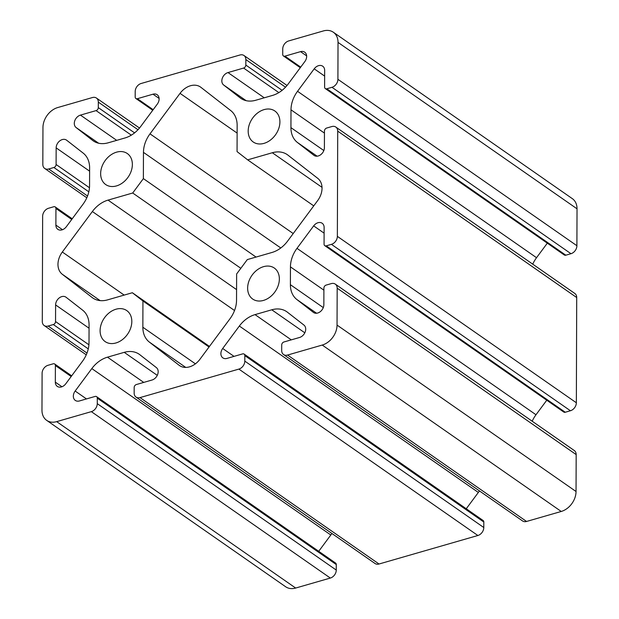 <?xml version="1.0" encoding="UTF-8"?>
<svg xmlns="http://www.w3.org/2000/svg" width="619" height="619" viewBox="0 0 619 619"><rect width="100%" height="100%" fill="white"/><g stroke="black" fill="none" stroke-linecap="round" stroke-linejoin="round"><path stroke-width="0.93" d="M116.016 309.214A18.895 14.152 124.8 0 1 126.756 310.583A18.895 14.152 124.8 0 1 130.71 327.985A18.895 14.152 124.8 0 1 115.9 342.98A18.895 14.152 124.8 0 1 105.16 341.603A18.895 14.152 124.8 0 1 101.207 324.209A18.895 14.152 124.8 0 1 116.016 309.214M263.555 266.665A18.895 14.152 124.8 0 1 274.294 268.035A18.895 14.152 124.8 0 1 278.248 285.436A18.895 14.152 124.8 0 1 263.439 300.432A18.895 14.152 124.8 0 1 252.699 299.054A18.895 14.152 124.8 0 1 248.745 281.66A18.895 14.152 124.8 0 1 263.555 266.665M116.565 152.158A18.895 14.152 124.8 0 1 127.305 153.535A18.895 14.152 124.8 0 1 131.259 170.929A18.895 14.152 124.8 0 1 116.449 185.924A18.895 14.152 124.8 0 1 105.71 184.555A18.895 14.152 124.8 0 1 101.756 167.153A18.895 14.152 124.8 0 1 116.565 152.158M264.104 109.609A18.895 14.152 124.8 0 1 274.844 110.987A18.895 14.152 124.8 0 1 278.798 128.381A18.895 14.152 124.8 0 1 263.988 143.376A18.895 14.152 124.8 0 1 253.248 142.006A18.895 14.152 124.8 0 1 249.295 124.605A18.895 14.152 124.8 0 1 264.104 109.609M180.044 93.353A17.58 13.169 124.8 0 1 190.49 85.739A17.58 13.169 124.8 0 1 200.486 87.024A17.58 13.169 124.8 0 1 200.912 87.333L230.725 110.561A26.369 19.754 124.8 0 1 237.147 125.348L237.062 151.601L247.654 159.857L272.314 152.746A26.369 19.754 124.8 0 1 287.301 154.657A26.369 19.754 124.8 0 1 287.936 155.129L317.756 178.357A17.58 13.169 124.8 0 1 317.679 200.571L287.642 241.062A26.369 19.754 124.8 0 1 271.965 252.475L247.306 259.585L236.628 273.977L236.535 300.223A26.369 19.754 124.8 0 1 229.997 318.746L199.96 359.237A17.58 13.169 124.8 0 1 179.518 365.566A17.58 13.169 124.8 0 1 179.092 365.256L149.28 342.028A26.369 19.754 124.8 0 1 142.857 327.242L142.943 300.989L132.35 292.733L107.691 299.844A26.369 19.754 124.8 0 1 92.703 297.932A26.369 19.754 124.8 0 1 92.069 297.46L62.248 274.232A17.58 13.169 124.8 0 1 62.326 252.018L92.363 211.528A26.369 19.754 124.8 0 1 108.039 200.115L132.698 193.004L143.376 178.612L143.461 152.367A26.369 19.754 124.8 0 1 150.007 133.843L180.044 93.353L237.123 133.093M318.004 222.724A7.32 5.478 -55.2 0 0 313.655 225.889L296.988 248.343A26.369 19.754 -55.2 0 0 290.45 266.874L290.388 284.694A26.369 19.754 -55.2 0 0 296.811 299.48L313.353 312.363A7.32 5.478 -55.2 0 0 313.531 312.494A7.32 5.478 -55.2 0 0 320.155 311.767A7.32 5.478 -55.2 0 0 323.853 304.718L323.907 288.09A2.638 1.973 124.8 0 1 326.128 285.096L331.297 283.603A7.033 5.269 124.8 0 1 335.289 284.121A7.033 5.269 124.8 0 1 337.177 288.183L337.046 325.091A17.58 13.169 124.8 0 1 322.236 345.054L287.564 355.051A7.033 5.269 124.8 0 1 283.572 354.54A7.033 5.269 124.8 0 1 281.684 350.47L281.707 344.976A2.638 1.973 124.8 0 1 283.928 341.982L299.55 337.479A7.32 5.478 -55.2 0 0 305.237 331.807A7.32 5.478 -55.2 0 0 303.929 325.068L287.386 312.185A26.369 19.754 -55.2 0 0 286.752 311.713A26.369 19.754 -55.2 0 0 271.764 309.794L255.028 314.622A26.369 19.754 -55.2 0 0 239.352 326.035L222.693 348.497A7.32 5.478 -55.2 0 0 222.84 357.867A7.32 5.478 -55.2 0 0 226.995 358.401L242.617 353.898A2.638 1.973 124.8 0 1 244.118 354.083A2.638 1.973 124.8 0 1 244.822 355.616L244.799 361.109A7.033 5.269 124.8 0 1 238.88 369.094L140.026 397.599A7.033 5.269 124.8 0 1 136.033 397.089A7.033 5.269 124.8 0 1 134.153 393.019L134.168 387.525A2.638 1.973 124.8 0 1 136.389 384.531L152.011 380.027A7.32 5.478 -55.2 0 0 157.698 374.356A7.32 5.478 -55.2 0 0 156.39 367.616L139.855 354.733A26.369 19.754 -55.2 0 0 139.213 354.261A26.369 19.754 -55.2 0 0 124.226 352.343L107.489 357.171A26.369 19.754 -55.2 0 0 91.821 368.584L75.154 391.038A7.32 5.478 -55.2 0 0 75.301 400.416A7.32 5.478 -55.2 0 0 79.456 400.95L95.078 396.446A2.638 1.973 124.8 0 1 96.579 396.632A2.638 1.973 124.8 0 1 97.284 398.156L97.268 403.658A7.033 5.269 124.8 0 1 91.341 411.643L56.669 421.64A17.58 13.169 124.8 0 1 46.68 420.363A17.58 13.169 124.8 0 1 41.968 410.188L42.1 373.28A7.033 5.269 124.8 0 1 48.027 365.295L53.188 363.81A2.638 1.973 124.8 0 1 54.689 364.003A2.638 1.973 124.8 0 1 55.393 365.527L55.331 382.155A7.32 5.478 -55.2 0 0 57.296 386.388A7.32 5.478 -55.2 0 0 65.8 383.757L82.466 361.295A26.369 19.754 -55.2 0 0 89.004 342.771L89.066 324.952A26.369 19.754 -55.2 0 0 82.644 310.165L66.101 297.275A7.32 5.478 -55.2 0 0 65.924 297.151A7.32 5.478 -55.2 0 0 61.768 296.617A7.32 5.478 -55.2 0 0 55.602 304.927L55.548 321.555A2.638 1.973 124.8 0 1 53.327 324.549L48.158 326.035A7.033 5.269 124.8 0 1 44.166 325.524A7.033 5.269 124.8 0 1 42.285 321.454L42.649 216.232A7.033 5.269 124.8 0 1 48.576 208.247L53.737 206.754A2.638 1.973 124.8 0 1 55.238 206.947A2.638 1.973 124.8 0 1 55.942 208.471L55.88 225.107A7.32 5.478 -55.2 0 0 57.846 229.339A7.32 5.478 -55.2 0 0 66.349 226.701L83.008 204.247A26.369 19.754 -55.2 0 0 89.554 185.715L89.616 167.896A26.369 19.754 -55.2 0 0 83.186 153.11L66.651 140.227A7.32 5.478 -55.2 0 0 66.473 140.095A7.32 5.478 -55.2 0 0 62.318 139.561A7.32 5.478 -55.2 0 0 56.151 147.871L56.097 164.499A2.638 1.973 124.8 0 1 53.876 167.494L48.708 168.987A7.033 5.269 124.8 0 1 44.715 168.469A7.033 5.269 124.8 0 1 42.827 164.406L42.959 127.499A17.58 13.169 124.8 0 1 57.768 107.536L92.44 97.539A7.033 5.269 124.8 0 1 96.432 98.05A7.033 5.269 124.8 0 1 98.32 102.12L98.297 107.613A2.638 1.973 124.8 0 1 96.077 110.608L80.455 115.111A7.32 5.478 -55.2 0 0 74.767 120.782A7.32 5.478 -55.2 0 0 76.075 127.522L92.61 140.405A26.369 19.754 -55.2 0 0 93.252 140.877A26.369 19.754 -55.2 0 0 108.24 142.796L124.976 137.967A26.369 19.754 -55.2 0 0 140.652 126.555L157.311 104.1A7.32 5.478 -55.2 0 0 157.164 94.722A7.32 5.478 -55.2 0 0 153.009 94.189L137.387 98.692A2.638 1.973 124.8 0 1 135.886 98.506A2.638 1.973 124.8 0 1 135.182 96.974L135.205 91.48A7.033 5.269 124.8 0 1 141.124 83.495L239.971 54.99A7.033 5.269 124.8 0 1 243.971 55.501A7.033 5.269 124.8 0 1 245.851 59.571L245.836 65.065A2.638 1.973 124.8 0 1 243.615 68.059L227.993 72.562A7.32 5.478 -55.2 0 0 222.306 78.234A7.32 5.478 -55.2 0 0 223.614 84.973L240.149 97.856A26.369 19.754 -55.2 0 0 240.791 98.328A26.369 19.754 -55.2 0 0 255.771 100.247L272.515 95.419A26.369 19.754 -55.2 0 0 288.183 84.006L304.85 61.552A7.32 5.478 -55.2 0 0 304.703 52.174A7.32 5.478 -55.2 0 0 300.548 51.64L284.926 56.143A2.638 1.973 124.8 0 1 283.425 55.958A2.638 1.973 124.8 0 1 282.721 54.433L282.736 48.932A7.033 5.269 124.8 0 1 288.663 40.947L323.335 30.95A17.58 13.169 124.8 0 1 333.324 32.227A17.58 13.169 124.8 0 1 338.028 42.401L337.904 79.309A7.033 5.269 124.8 0 1 331.977 87.294L326.817 88.78A2.638 1.973 124.8 0 1 325.315 88.587A2.638 1.973 124.8 0 1 324.611 87.062L324.666 70.434A7.32 5.478 -55.2 0 0 322.708 66.202A7.32 5.478 -55.2 0 0 318.553 65.668A7.32 5.478 -55.2 0 0 314.204 68.833L297.538 91.295A26.369 19.754 -55.2 0 0 291 109.818L290.938 127.638A26.369 19.754 -55.2 0 0 297.36 142.424L313.903 155.315A7.32 5.478 -55.2 0 0 314.081 155.439A7.32 5.478 -55.2 0 0 320.704 154.711A7.32 5.478 -55.2 0 0 324.402 147.662L324.457 131.035A2.638 1.973 124.8 0 1 326.677 128.04L331.838 126.555A7.033 5.269 124.8 0 1 335.838 127.065A7.033 5.269 124.8 0 1 337.719 131.135L337.355 236.357A7.033 5.269 124.8 0 1 331.428 244.343L326.267 245.836A2.638 1.973 124.8 0 1 324.766 245.642A2.638 1.973 124.8 0 1 324.062 244.118L324.124 227.483A7.32 5.478 -55.2 0 0 322.159 223.25A7.32 5.478 -55.2 0 0 318.004 222.724M335.289 284.121L574.285 450.531A7.033 5.269 124.8 0 1 576.173 454.594L576.041 491.501A17.58 13.169 124.8 0 1 561.232 511.464L526.56 521.461A7.033 5.269 124.8 0 1 522.568 520.95L283.572 354.54M479.508 490.968A26.369 19.754 -55.2 0 0 478.348 492.445L466.246 508.756M244.118 354.083L483.114 520.494A2.638 1.973 124.8 0 1 483.818 522.026L483.795 527.52A7.033 5.269 124.8 0 1 477.876 535.505L379.029 564.01A7.033 5.269 124.8 0 1 375.029 563.499L136.033 397.089M331.97 533.516A26.369 19.754 -55.2 0 0 330.817 534.994L318.715 551.305M96.579 396.632L335.575 563.042A2.638 1.973 124.8 0 1 336.279 564.567L336.264 570.068A7.033 5.269 124.8 0 1 330.337 578.053L295.665 588.05A17.58 13.169 124.8 0 1 285.676 586.773L46.68 420.363M333.324 32.227L572.32 198.637A17.58 13.169 124.8 0 1 577.032 208.812L576.9 245.72A7.033 5.269 124.8 0 1 570.973 253.705L565.812 255.19A2.638 1.973 124.8 0 1 564.311 254.997L325.315 88.587M547.32 243.166L536.534 257.705A26.369 19.754 -55.2 0 0 532.742 264.166M335.838 127.065L574.834 293.476A7.033 5.269 124.8 0 1 576.715 297.546L576.351 402.768A7.033 5.269 124.8 0 1 570.424 410.753L565.263 412.246A2.638 1.973 124.8 0 1 563.762 412.053L324.766 245.642M546.77 400.222L535.992 414.753A26.369 19.754 -55.2 0 0 532.193 421.222M209.036 347.011L142.943 300.989M209.462 346.431L132.35 292.733M240.837 268.306L132.698 193.004M256.042 257.063L143.376 178.612M313.748 205.872L247.654 159.857M324.101 233.162L313.655 225.889M324.65 76.106L314.204 68.833M89.6 171.161L56.151 147.871M89.051 328.217L55.602 304.927M576.173 454.594L337.177 288.183M576.041 491.501L337.046 325.091M561.232 511.464L322.236 345.054M526.56 521.461L287.564 355.051M304.811 332.805L271.764 309.794M291.278 339.862L255.028 314.622M478.348 492.445L239.352 326.035M234.013 356.374L222.693 348.497M483.818 522.026L244.822 355.616M483.795 527.52L244.799 361.109M477.876 535.505L238.88 369.094M379.029 564.01L140.026 397.599M157.28 375.354L124.226 352.343M143.74 382.41L107.489 357.171M330.817 534.994L91.821 368.584M86.474 398.922L75.154 391.038M336.279 564.567L97.284 398.156M336.264 570.068L97.268 403.658M330.337 578.053L91.341 411.643M295.665 588.05L56.669 421.64M71.17 376.514L55.393 365.527M61.946 386.759L55.331 382.155M88.919 344.791L55.548 321.555M88.277 348.884L53.327 324.549M86.993 353.07L48.158 326.035M71.719 219.459L55.942 208.471M62.496 229.703L55.88 225.107M89.461 187.735L56.097 164.499M88.827 191.828L53.876 167.494M87.542 196.022L48.708 168.987M137.983 129.735L98.32 102.12M134.578 132.876L98.297 107.613M131.321 135.151L96.077 110.608M116.705 140.351L80.455 115.111M98.63 143.229L76.075 127.522M93.918 141.31L92.61 140.405M159.106 98.436L153.009 94.189M153.164 109.679L137.387 98.692M285.521 87.186L245.851 59.571M282.109 90.328L245.836 65.065M278.86 92.602L243.615 68.059M264.243 97.802L227.993 72.562M246.161 100.68L223.614 84.973M241.449 98.769L240.149 97.856M306.645 55.888L300.548 51.64M300.702 67.138L284.926 56.143M577.032 208.812L338.028 42.401M576.9 245.72L337.904 79.309M570.973 253.705L331.977 87.294M565.812 255.19L326.817 88.78M536.534 257.705L297.538 91.295M324.449 133.108L291 109.818M323.83 150.541L290.938 127.638M317.121 156.189L297.36 142.424M576.715 297.546L337.719 131.135M576.351 402.768L337.355 236.357M570.424 410.753L331.428 244.343M565.263 412.246L326.267 245.836M535.992 414.753L296.988 248.343M323.899 290.164L290.45 266.874M323.288 307.597L290.388 284.694M316.572 313.237L296.811 299.48M195.411 363.833L142.857 327.242M93.368 298.366L92.069 297.46M100.131 300.61L62.248 274.232M124.179 295.093L62.326 252.018M234.531 310.521L92.363 211.528M236.574 289.615L108.039 200.115M280.786 247.979L143.461 152.367M293.205 233.549L150.007 133.843M322.019 187.348L272.314 152.746M179.959 365.86L179.092 365.256M185.739 367.415L149.28 342.028M71.68 375.834L54.689 364.003M86.258 354.834L44.166 325.524M72.23 218.778L55.238 206.947M86.807 197.778L44.715 168.469M139.492 128.032L96.432 98.05M152.754 110.244L135.886 98.506M287.03 85.484L243.971 55.501M300.285 67.695L283.425 55.958"/></g></svg>
